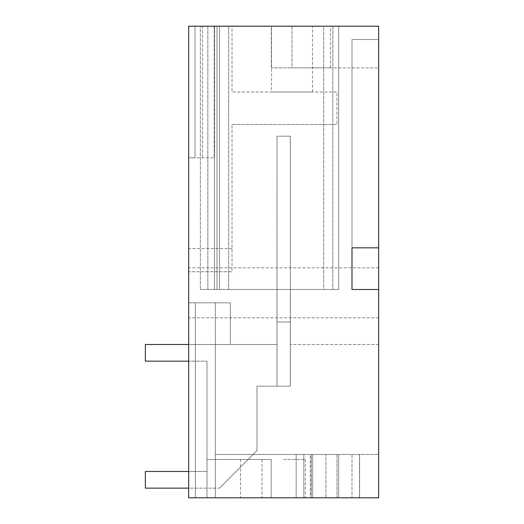 <?xml version="1.0" encoding="UTF-8"?>
<svg xmlns="http://www.w3.org/2000/svg" width="524" height="524" viewBox="0 0 524 524"><rect width="100%" height="100%" fill="white"/><g stroke="black" fill="none" stroke-linecap="round" stroke-linejoin="round"><path stroke-width="0.39" stroke-dasharray="2.62 1.97" d="M351.99 247.832L351.99 39.529L378.649 39.529L351.99 39.529L378.649 39.529L351.99 39.529L351.99 289.497L378.649 289.497L378.649 497.8L188.679 497.8L188.679 26.2L195.026 26.2L195.026 157.848L188.679 157.848L214.192 157.848L188.679 157.848L188.679 26.2L188.679 157.848L195.026 157.848L195.026 26.2L188.679 26.2L188.679 157.848L195.026 157.848L195.026 26.2L195.026 157.848L195.026 26.2L188.679 26.2L188.679 157.848L195.026 157.848L195.026 26.2L188.679 26.2L188.679 271.733L188.679 26.2L378.649 26.2L271.347 26.2L378.649 26.2L378.649 247.832L351.99 247.832L378.649 247.832L378.649 39.529L378.649 289.497L351.99 289.497L351.99 39.529L351.99 247.832L378.649 247.832L378.649 39.529L378.649 247.832M311.263 454.472L303.828 454.472L303.828 497.8L303.828 454.472L303.828 497.8L303.828 454.472L303.828 497.8L311.171 497.8L215.338 497.8L338.655 497.8L188.679 497.8L188.679 302.826L230.337 302.826L188.679 302.826L215.338 302.826L188.679 302.826L188.679 497.8L188.679 302.826L188.679 497.8L188.679 302.826L188.679 497.8L338.655 497.8L195.341 497.8L338.655 497.8L338.655 454.472L215.338 454.472L338.655 454.472L338.655 497.8L338.655 454.472L338.655 497.8L195.341 497.8L378.649 497.8L195.341 497.8L338.655 497.8L338.655 454.472L215.338 454.472L215.338 302.826L195.341 302.826L215.338 302.826L215.338 497.8L188.679 497.8L378.649 497.8L195.341 497.8L195.341 302.826L230.337 302.826L195.341 302.826L195.341 497.8L195.341 302.826L195.341 497.8L195.341 302.826L195.341 497.8L195.341 302.826L195.341 497.8L195.341 302.826L195.341 497.8L378.649 497.8L195.341 497.8L195.341 302.826L195.341 497.8L378.649 497.8L378.649 344.491L378.649 497.8L378.649 454.472L325.915 454.472L325.915 497.8L296.165 497.8L325.915 497.8L325.915 454.472L378.649 454.472L215.338 454.472L215.338 302.826L215.338 497.8L215.338 302.826L215.338 497.8L188.679 497.8L338.655 497.8L338.655 454.472L215.338 454.472L215.338 302.826L215.338 454.472L338.655 454.472L215.338 454.472L311.263 454.472L311.263 497.8M188.679 292.831L188.679 267.829L188.679 292.831M291.999 26.2L330.506 26.2L291.999 26.2L291.999 67.858L271.347 67.858L378.649 67.858L271.347 67.858L330.506 67.858L291.999 67.858L291.999 26.2M188.679 26.2L232.001 26.2L232.001 92.021L336.991 92.021L336.991 124.522L336.991 92.021L232.001 92.021L232.001 26.2L188.679 26.2L214.192 26.2L214.192 157.848L214.192 26.2L202.526 26.2L202.526 157.848L202.526 26.2L188.679 26.2M214.506 26.2L338.655 26.2L219.504 26.2L219.504 289.497L200.345 289.497L338.655 289.497L219.504 289.497L219.504 26.2L219.504 289.497L323.655 289.497L323.655 26.2L219.504 26.2L219.504 289.497L200.345 289.497L338.655 289.497L323.655 289.497L323.655 26.2L207.838 26.2L338.655 26.2L338.655 289.497L207.838 289.497L217.008 289.497L217.008 26.2L217.008 289.497L200.345 289.497L217.008 289.497L217.008 26.2L217.008 289.497L200.345 289.497L338.655 289.497L338.655 26.2L338.655 289.497L338.655 26.2L338.655 289.497L338.655 26.2L338.655 289.497L338.655 26.2L214.506 26.2L214.506 289.497L214.506 26.2L214.506 289.497L214.506 26.2L200.345 26.2L217.008 26.2L217.008 289.497L217.008 26.2L217.008 289.497L200.345 289.497L217.008 289.497L217.008 26.2L200.345 26.2L214.506 26.2M282.174 26.2L312.487 26.2L282.174 26.2M200.345 26.2L217.008 26.2L200.345 26.2L200.345 289.497L200.345 26.2M207.006 497.8L271.163 497.8L207.006 497.8L207.006 459.469L271.163 459.469L271.163 497.8L271.163 459.469L271.163 497.8L271.163 459.469L207.006 459.469L207.006 497.8M283.661 497.8L305.328 497.8L283.661 497.8M310.326 454.472L311.171 454.472L311.171 497.8L311.171 454.472L303.828 454.472L303.828 497.8L378.649 497.8L378.649 344.491L378.649 497.8L378.649 454.472L378.649 497.8L378.649 454.472L215.338 454.472L215.338 302.826L215.338 454.472L338.655 454.472L338.655 497.8L338.655 454.472L215.338 454.472L215.338 302.826L215.338 497.8L215.338 454.472L215.338 497.8L215.338 454.472L351.99 454.472L351.99 497.8L351.99 454.472L351.99 497.8L351.99 454.472L336.991 454.472L336.991 497.8L336.991 454.472L310.326 454.472L310.326 497.8M232.001 124.522L336.991 124.522L232.001 124.522L232.001 271.733L188.679 271.733L232.001 271.733L188.679 271.733L232.001 271.733L232.001 124.522M378.649 292.831L378.649 267.829L378.649 292.831M378.649 26.2L378.649 67.858L378.649 26.2M378.649 497.8L378.649 344.491L378.649 497.8L195.341 497.8L378.649 497.8M271.347 26.2L271.347 67.858L271.347 26.2M282.174 92.021L312.487 92.021L271.511 92.021L271.504 26.2M228.674 26.2L228.674 289.497L228.674 26.2M332.825 26.2L332.825 289.497L332.825 26.2M207.838 26.2L207.838 289.497L207.838 26.2M378.649 344.491L290.342 344.491L378.649 344.491M188.679 361.154L145.351 361.154L145.351 344.491L145.351 361.154L207 361.154L145.351 361.154L145.351 344.491L145.351 361.154L207 361.154L145.351 361.154L145.351 344.491L276.986 344.491L276.986 386.149L277.006 289.497L277.006 386.149L256.989 386.149L290.316 386.149L256.989 386.149L290.316 386.149L290.316 136.188L290.316 386.149L276.986 386.149L290.342 386.149L290.342 321.991L277.006 321.991L290.342 321.991L277.006 321.991L290.342 321.991L277.006 321.991L290.342 321.991L290.316 386.149L290.342 321.991L276.986 321.991L277.006 289.497L277.006 344.491L230.337 344.491L230.337 302.826L230.337 344.491L277.006 344.491L230.337 344.491L230.337 302.826L230.337 344.491L277.006 344.491L230.337 344.491L230.337 302.826L230.337 344.491L277.006 344.491L277.006 289.497L290.342 289.497L277.006 289.497L290.342 289.497L277.006 289.497L290.342 289.497L277.006 289.497L277.006 386.149L290.342 386.149L290.342 321.991L276.986 321.991L277.006 344.491L276.986 136.188L276.986 344.491L276.986 321.991L290.316 321.991L290.316 386.149L290.342 289.497L290.342 321.991L276.986 321.991L276.986 136.188L276.986 386.149L277.006 344.491L277.006 386.149L290.342 386.149L290.342 289.497L290.316 386.149L290.342 289.497L290.342 321.991L276.986 321.991L290.316 321.991L290.316 136.188L276.986 136.188L290.316 136.188L276.986 136.188L276.986 386.149L290.342 386.149L290.316 136.188L276.986 136.188L276.986 386.149L277.006 344.491L276.986 386.149L290.342 386.149L256.989 386.149L256.989 450.64L219.497 488.132L145.351 488.132L145.351 471.469L207 471.469L145.351 471.469L145.351 488.132L145.351 471.469L207 471.469L145.351 471.469L145.351 488.132L145.351 471.469L188.679 471.469M312.671 497.8L312.671 454.472L312.671 497.8M296.165 497.8L296.165 454.472L325.915 454.472L296.165 454.472L296.165 497.8M359.608 497.8L359.608 454.472L359.608 497.8M359.51 497.8L359.51 454.472L359.51 497.8M283.661 459.469L305.328 459.469L283.661 459.469M351.99 289.497L378.649 289.497M207 361.154L207 471.469L207 361.154M188.679 344.491L276.986 344.491L145.351 344.491L276.986 344.491L145.351 344.491L276.986 344.491L276.986 386.149L256.989 386.149L256.989 450.64L219.497 488.132L145.351 488.132L188.679 488.132M290.316 136.188L290.316 321.991L290.316 136.188L276.986 136.188L290.316 136.188M256.989 450.64L219.497 488.132L256.989 450.64L219.497 488.132L256.989 450.64L256.989 386.149L256.989 450.64M232.001 248.527L188.679 248.527M378.649 267.829L188.679 267.829M378.649 317.826L188.679 317.826M330.506 67.858L330.506 26.2M312.487 92.021L312.487 26.2M240.464 459.469L240.464 497.8M305.328 459.469L305.328 497.8M262 459.469L262 497.8"/><path stroke-width="0.79" d="M378.649 247.832L378.649 497.8L188.679 497.8L188.679 26.2L378.649 26.2L378.649 247.832L351.99 247.832L351.99 289.497L351.99 247.832M378.649 289.497L351.99 289.497M188.679 361.154L145.351 361.154L145.351 344.491L188.679 344.491M188.679 471.469L145.351 471.469L145.351 488.132L188.679 488.132"/></g></svg>
